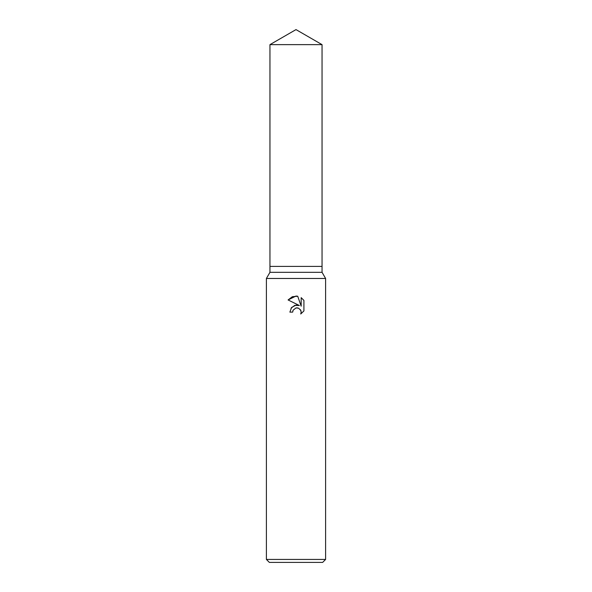 <?xml version="1.0" encoding="UTF-8"?>
<svg xmlns="http://www.w3.org/2000/svg" width="592" height="592" viewBox="0 0 592 592"><rect width="100%" height="100%" fill="white"/><g stroke="black" fill="none" stroke-linecap="round" stroke-linejoin="round"><path stroke-width="0.89" d="M269.952 44.637L322.048 44.637L296 29.6L269.952 44.637L269.952 266.4L296 266.4L269.952 266.4L269.952 272.32L322.048 272.32L325.6 278.469L325.6 559.44L266.4 559.44L269.36 562.4L322.64 562.4L325.6 559.44M322.048 44.637L322.048 266.4L296 266.4L322.048 266.4L322.048 272.32M269.952 272.32L266.4 278.469L325.6 278.469M296 307.936L293.121 310.186L292.67 312.117L289.873 312.117L291.612 307.448L296 305.109L299.389 305.524L288.082 299.952L296 296.044L297.717 296.229L301.173 306.175L301.173 297.658L303.918 300.433L303.918 310.941L300.736 313.989L301.18 312.088L300.862 310.46L298.56 308.158L296 307.936L297.495 307.87M292.67 312.117L292.959 310.556M300.381 309.601L301.18 312.088L300.729 313.989L303.918 310.941M299.389 305.524L294.735 305.391L291.02 308.217M293.121 310.186L295.97 307.944M303.918 300.433L301.173 297.658M297.717 296.229L292.344 296.703L288.082 299.952M266.4 278.469L266.4 559.44"/></g></svg>

